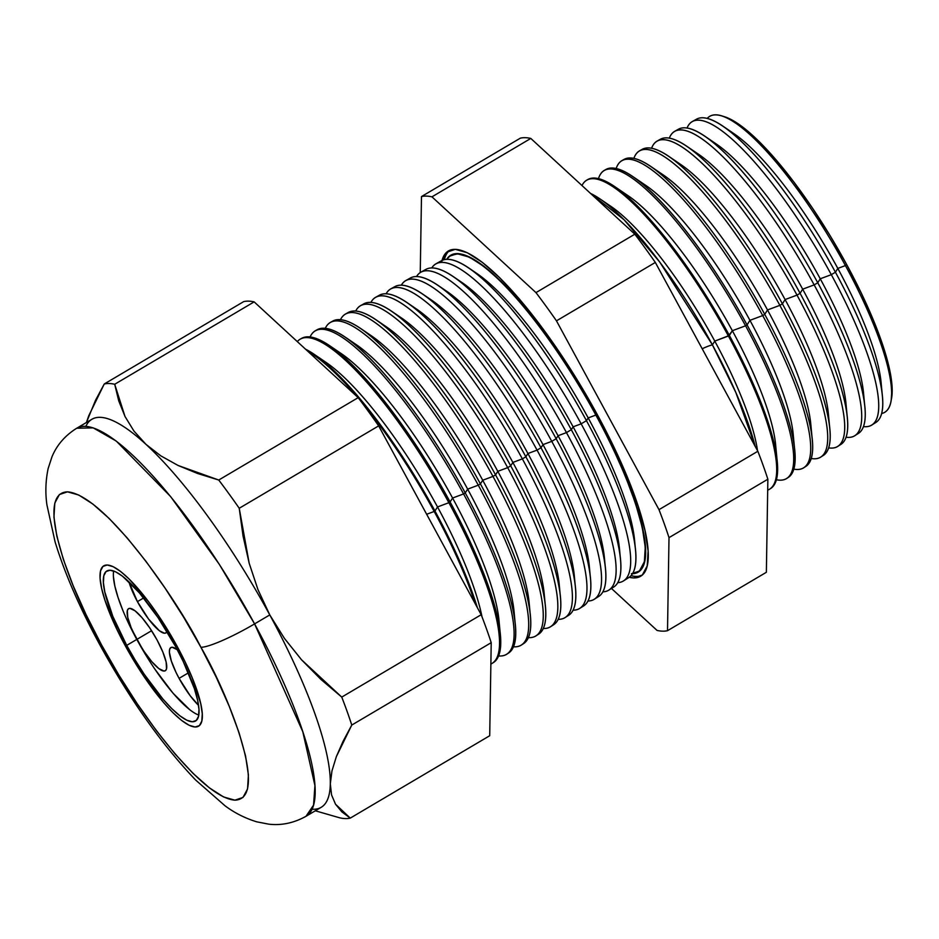 <?xml version="1.0" encoding="UTF-8"?>
<svg xmlns="http://www.w3.org/2000/svg" width="939" height="939" viewBox="0 0 939 939"><rect width="100%" height="100%" fill="white"/><g stroke="black" fill="none" stroke-linecap="round" stroke-linejoin="round"><path stroke-width="1.41" d="M167.142 630.961L166.215 632.698L164.571 633.25L159.407 630.762L148.597 619.094L137.423 601.629L143.62 597.967L137.423 601.629L128.913 581.757A36.058 8.674 59.4 0 0 137.423 601.629A36.058 8.674 59.4 0 0 165.886 632.933L165.886 632.933A36.058 8.674 59.4 0 0 166.966 631.548M177.271 649.682A36.058 8.674 59.4 0 0 170.863 647.57A36.058 8.674 59.4 0 0 179.079 678.357L190.253 695.811L198.552 705.318A36.058 8.674 59.4 0 1 179.079 678.357L188.375 672.864L179.079 678.357L175.957 672.242L171.332 660.974L169.419 652.394L169.595 649.542L170.534 647.804L172.177 647.253L177.342 649.741M113.631 570.971A87.139 20.963 -120.6 0 0 136.777 639.436L126.73 645.375A87.139 20.963 59.4 0 1 106.858 570.982A87.139 20.963 59.4 0 1 175.628 646.631L183.187 661.396L194.373 688.627L197.566 700.024L198.974 709.356L198.552 716.246L196.31 720.448L192.331 721.774L186.767 720.201L179.842 715.764L171.814 708.663L162.987 699.144L144.336 674.425L135.228 660.164L126.73 645.375L112.844 616.418L104.804 591.981L103.396 582.649L103.818 575.748L106.06 571.558L110.039 570.231L115.603 571.804L122.528 576.229L139.383 592.861L158.022 617.58L175.628 646.631A87.139 20.963 59.4 0 1 195.512 721.023A87.139 20.963 59.4 0 1 126.73 645.375L136.777 639.436L131.073 627.463L127.739 617.346L127.34 610.632L128.267 608.895L129.911 608.343L135.075 610.831L142.047 617.709L149.77 627.945L157.048 639.964A36.058 8.674 59.4 0 1 165.276 670.751A36.058 8.674 59.4 0 1 136.812 639.436L151.59 630.715L136.812 639.436A87.139 20.963 -120.6 0 0 198.775 715.095M125.051 645.328A93.149 22.407 59.4 0 1 103.795 565.806A93.149 22.407 59.4 0 1 177.318 646.678A93.149 22.407 59.4 0 1 198.563 726.199A93.149 22.407 59.4 0 1 125.051 645.328L143.867 676.385L163.797 702.806L173.234 712.983L181.814 720.577L189.22 725.319L195.159 727.009L199.42 725.577L201.815 721.093L202.272 713.722L200.758 703.757L192.155 677.618L185.394 662.465L177.318 646.678L158.503 615.62L148.479 601.559L129.136 579.023L120.556 571.428L113.15 566.687L107.199 564.996L102.95 566.428L100.543 570.912L100.097 578.283L101.6 588.248L105.015 600.444L116.964 629.541L125.051 645.328A93.149 22.407 59.4 0 1 103.795 565.806A93.149 22.407 59.4 0 1 177.318 646.678A93.149 22.407 59.4 0 1 198.563 726.199A93.149 22.407 59.4 0 1 125.051 645.328L116.964 629.541L105.015 600.444L101.6 588.248L100.097 578.283L100.543 570.912L102.95 566.428L107.199 564.996L113.15 566.687L120.556 571.428L129.136 579.023L148.479 601.559L158.503 615.62L177.318 646.678L185.394 662.465L192.155 677.618L200.758 703.757L202.272 713.722L201.815 721.093L199.42 725.577L195.159 727.009L189.22 725.319L181.814 720.577L173.234 712.983L163.797 702.806L143.867 676.385L125.051 645.328M113.431 576.71L114.851 586.042L118.044 597.45L122.892 610.491M129.218 624.67L145.275 654.237M154.383 668.486L173.034 693.205L189.878 709.837M157.048 639.964L162.799 651.936L166.133 662.054L166.532 668.768L165.604 670.505L163.961 671.056L158.797 668.568L151.825 661.69L144.101 651.455L136.812 639.436A36.058 8.674 59.4 0 1 128.596 608.66A36.058 8.674 59.4 0 1 157.048 639.964M702.196 348.768A21.034 3.04 151.5 0 1 712.408 344.871A176.039 42.349 59.4 0 0 599.998 198.915A176.039 42.349 59.4 0 0 590.561 193.434L624.095 219.773L659.777 262.098L712.408 344.871A21.034 3.04 -28.5 0 0 706.339 346.937M605.855 203.223A162.341 39.051 59.4 0 1 714.779 341.103L712.408 344.871L735.859 392.537L755.179 446.342A176.039 42.349 59.4 0 0 712.408 344.871L714.779 341.103L728.418 336.021A179.549 43.194 -120.6 0 0 581.992 185.546A179.549 43.194 59.4 0 1 586.957 180.006A179.549 43.194 59.4 0 1 728.418 336.021L732.361 330.716L745.566 325.798A179.009 43.065 -120.6 0 0 598.472 178.633A179.009 43.065 59.4 0 1 604.528 170.252A179.009 43.065 59.4 0 1 745.566 325.798L747.057 324.906L749.932 320.328L762.714 315.574A178.469 42.936 -120.6 0 0 616.172 168.492A178.469 42.936 59.4 0 1 622.111 160.499A178.469 42.936 59.4 0 1 762.714 315.574L764.733 314.365L767.515 309.952L779.863 305.351A177.929 42.807 -120.6 0 0 633.884 158.362A177.929 42.807 59.4 0 1 639.682 150.745A177.929 42.807 59.4 0 1 779.863 305.351L782.41 303.825L785.086 299.564L797.011 295.116A177.377 42.678 -120.6 0 0 651.607 148.233A177.377 42.678 59.4 0 1 657.253 140.991A177.377 42.678 59.4 0 1 797.011 295.116L800.087 293.297L802.669 289.177L814.16 284.893A176.837 42.548 -120.6 0 0 669.319 138.127A176.837 42.548 59.4 0 1 674.836 131.237A176.837 42.548 59.4 0 1 814.16 284.893L817.752 282.756L820.252 278.789L831.308 274.669A176.297 42.408 -120.6 0 0 687.043 128.009A176.297 42.408 59.4 0 1 692.407 121.483A176.297 42.408 59.4 0 1 831.308 274.669L835.428 272.216L837.823 268.413L845.417 265.573A171.931 41.363 -120.6 0 0 707.231 118.384A171.931 41.363 59.4 0 1 722.068 115.955A171.931 41.363 59.4 0 1 845.417 265.573L846.626 264.458A169.583 40.8 -120.6 0 0 724.943 116.882L722.068 115.955M728.852 130.498A162.341 39.051 59.4 0 1 837.823 268.413A162.341 39.051 -120.6 0 0 734.157 133.808L722.936 126.155A176.168 42.384 59.4 0 1 835.428 272.216A176.168 42.384 -120.6 0 0 696.632 119.136A176.168 42.384 -120.6 0 0 694.66 120.556A176.168 42.384 59.4 0 1 722.936 126.155M711.069 140.78A162.341 39.051 59.4 0 1 820.252 278.789A162.341 39.051 -120.6 0 0 716.574 144.195L704.896 136.225A176.72 42.513 59.4 0 1 817.752 282.756A176.72 42.513 -120.6 0 0 678.521 129.183A176.72 42.513 -120.6 0 0 676.784 130.392A176.72 42.513 59.4 0 1 704.896 136.225M693.287 151.05A162.341 39.051 59.4 0 1 802.669 289.177A162.341 39.051 -120.6 0 0 699.003 154.583L686.867 146.308A177.283 42.654 59.4 0 1 800.087 293.297A177.283 42.654 -120.6 0 0 660.399 139.242A177.283 42.654 -120.6 0 0 658.908 140.251A177.283 42.654 59.4 0 1 686.867 146.308M675.517 161.32A162.341 39.051 59.4 0 1 785.086 299.564A162.341 39.051 -120.6 0 0 681.421 164.971L668.838 156.379A177.847 42.783 59.4 0 1 782.41 303.825A177.847 42.783 -120.6 0 0 642.288 149.289A177.847 42.783 -120.6 0 0 641.044 150.111A177.847 42.783 59.4 0 1 668.838 156.379M657.734 171.602A162.341 39.051 59.4 0 1 767.515 309.952A162.341 39.051 -120.6 0 0 663.85 175.347L650.809 166.461A178.398 42.924 59.4 0 1 764.733 314.365A178.398 42.924 -120.6 0 0 624.177 159.348A178.398 42.924 -120.6 0 0 623.179 159.982A178.398 42.924 59.4 0 1 650.809 166.461M639.964 181.884A162.341 39.051 59.4 0 1 749.932 320.328A162.341 39.051 -120.6 0 0 646.267 185.734L632.78 176.532A178.962 43.053 59.4 0 1 747.057 324.906A178.962 43.053 -120.6 0 0 606.054 169.396L604.528 170.252M605.315 169.853A178.962 43.053 59.4 0 1 632.78 176.532M622.181 192.166A162.341 39.051 59.4 0 1 732.361 330.716A162.341 39.051 -120.6 0 0 628.684 196.122L614.74 186.603A179.513 43.194 59.4 0 1 729.38 335.446A179.513 43.194 -120.6 0 0 587.943 179.455L586.957 180.006M587.462 179.736A179.513 43.194 59.4 0 1 614.74 186.603M769.616 489.16A179.549 43.194 59.4 0 1 767.691 490.111A179.549 43.194 -120.6 0 0 728.418 336.021A179.549 43.194 59.4 0 1 769.616 489.16L770.567 488.562A179.513 43.194 -120.6 0 0 729.38 335.446L714.779 341.103A162.341 39.051 59.4 0 1 757.503 450.626A162.341 39.051 -120.6 0 0 714.779 341.103A162.341 39.051 -120.6 0 0 611.113 206.51L599.998 198.915M457.892 279.904A174.055 41.879 59.4 0 1 573.119 426.822L581.159 423.829L586.452 420.672L588.19 417.925A174.055 41.879 -120.6 0 0 477.035 273.613L468.937 268.085A184.032 44.274 59.4 0 1 586.452 420.672A184.032 44.274 -120.6 0 0 441.459 260.749L436.025 263.765A184.208 44.321 59.4 0 1 581.159 423.829A184.208 44.321 -120.6 0 0 431.776 267.92A184.208 44.321 59.4 0 1 436.025 263.765M438.971 262.65A184.032 44.274 59.4 0 1 468.937 268.085M473.139 271.101A174.055 41.879 59.4 0 1 588.19 417.925L595.854 415.061A183.739 44.203 -120.6 0 0 446.999 259.305A183.739 44.203 59.4 0 1 451.096 255.408A183.739 44.203 59.4 0 1 595.854 415.061L596.042 414.956A183.739 44.203 -120.6 0 0 451.283 255.302A183.739 44.203 -120.6 0 0 451.19 255.349M449.934 250.208A188.856 45.436 -120.6 0 0 444.347 259.645A188.856 45.436 -120.6 0 1 449.934 250.208M631.419 573.729L639.823 570.912L644.565 562.05L645.469 547.484L642.487 527.777L635.738 503.68L625.48 476.12L612.111 446.166L596.148 414.956L578.201 383.699L558.951 353.592L539.15 325.786L519.549 301.36L500.921 281.254L483.949 266.23L469.312 256.875L457.575 253.542L449.159 256.359L446.729 259.317A184.103 44.286 59.4 0 1 596.148 414.956L597.263 414.545L596.148 414.956A184.103 44.286 59.4 0 1 632.475 573.717M631.043 575.642A188.856 45.436 -120.6 0 0 641.994 575.302A188.856 45.436 -120.6 0 1 631.043 575.642M442.023 260.467A188.927 45.448 59.4 0 1 448.642 250.819A188.927 45.448 59.4 0 1 597.497 414.991A188.927 45.448 59.4 0 1 640.844 576.135A188.927 45.448 59.4 0 1 629.2 577.297L633.696 577.919L642.323 575.032L647.194 565.935L648.11 550.993L645.046 530.758L638.121 506.039L627.604 477.763L613.883 447.023L597.497 414.991L579.081 382.912L559.327 352.019L539.009 323.486L518.903 298.426L499.771 277.791L482.364 262.368L467.352 252.767L455.286 249.34L446.659 252.227L441.8 261.324M442.645 288.696A174.055 41.879 59.4 0 1 558.048 435.731L566.463 432.597L571.311 429.71L573.119 426.822A174.055 41.879 -120.6 0 0 461.965 282.51L453.478 276.723A184.513 44.391 59.4 0 1 571.311 429.71A184.513 44.391 -120.6 0 0 425.93 269.364L420.965 272.122A184.666 44.426 59.4 0 1 566.463 432.597A184.666 44.426 -120.6 0 0 416.552 276.524A184.666 44.426 59.4 0 1 420.965 272.122M423.642 271.078A184.513 44.391 59.4 0 1 453.478 276.723M427.398 297.487A174.055 41.879 59.4 0 1 542.988 444.628L551.768 441.353L556.158 438.736L558.048 435.731A174.055 41.879 -120.6 0 0 446.905 291.419L438.02 285.362A184.995 44.509 59.4 0 1 556.158 438.736A184.995 44.509 -120.6 0 0 410.402 277.991L405.906 280.491A185.136 44.544 59.4 0 1 551.768 441.353A185.136 44.544 -120.6 0 0 401.34 285.151A185.136 44.544 59.4 0 1 405.906 280.491M408.312 279.505A184.995 44.509 59.4 0 1 438.02 285.362M412.151 306.29A174.055 41.879 59.4 0 1 527.918 453.525L537.061 450.121L541.005 447.774L542.988 444.628A174.055 41.879 -120.6 0 0 431.834 300.316L422.562 294.001A185.476 44.626 59.4 0 1 541.005 447.774A185.476 44.626 -120.6 0 0 394.873 286.606A185.476 44.626 -120.6 0 0 392.983 287.944A185.476 44.626 59.4 0 1 422.562 294.001M579.645 608.425L583.565 605.972A185.476 44.626 -120.6 0 0 541.005 447.774L537.061 450.121A185.593 44.649 -120.6 0 0 386.117 293.766A185.593 44.649 59.4 0 1 390.835 288.848A185.593 44.649 59.4 0 1 537.061 450.121A185.593 44.649 59.4 0 1 579.645 608.425A185.593 44.649 59.4 0 1 573.06 610.186A185.593 44.649 -120.6 0 0 537.061 450.121L527.918 453.525A174.055 41.879 -120.6 0 0 416.763 309.213L407.115 302.628A185.957 44.732 59.4 0 1 525.863 456.8L527.918 453.525L525.863 456.8A185.957 44.732 -120.6 0 0 379.356 295.222A185.957 44.732 -120.6 0 0 377.666 296.384A185.957 44.732 59.4 0 1 407.115 302.628M522.366 458.889A186.063 44.767 -120.6 0 0 370.905 302.393A186.063 44.767 59.4 0 1 375.776 297.205A186.063 44.767 59.4 0 1 522.366 458.889L525.863 456.8L522.366 458.889A186.063 44.767 59.4 0 1 565.055 617.592A186.063 44.767 59.4 0 1 558.165 619.341A186.063 44.767 -120.6 0 0 522.366 458.889L512.858 462.434L522.366 458.889M396.904 315.081A174.055 41.879 59.4 0 1 512.858 462.434A174.055 41.879 -120.6 0 0 401.704 318.121L391.657 311.267A186.427 44.849 59.4 0 1 510.71 465.838L512.858 462.434L510.71 465.838A186.427 44.849 -120.6 0 0 363.827 303.837A186.427 44.849 -120.6 0 0 362.337 304.823A186.427 44.849 59.4 0 1 391.657 311.267M507.67 467.645A186.532 44.872 -120.6 0 0 355.693 311.032A186.532 44.872 59.4 0 1 360.705 305.562A186.532 44.872 59.4 0 1 507.67 467.645L510.71 465.838L507.67 467.645A186.532 44.872 59.4 0 1 550.465 626.747A186.532 44.872 59.4 0 1 543.258 628.508A186.532 44.872 -120.6 0 0 507.67 467.645L497.787 471.331L507.67 467.645M381.668 323.885A174.055 41.879 59.4 0 1 497.787 471.331A174.055 41.879 -120.6 0 0 386.633 327.018L376.199 319.906A186.908 44.966 59.4 0 1 495.557 474.876L497.787 471.331L495.557 474.876A186.908 44.966 -120.6 0 0 348.299 312.452A186.908 44.966 -120.6 0 0 347.019 313.286A186.908 44.966 59.4 0 1 376.199 319.906M492.975 476.413A186.99 44.99 -120.6 0 0 340.481 319.671A186.99 44.99 59.4 0 1 345.646 313.931A186.99 44.99 59.4 0 1 492.975 476.413L495.557 474.876L492.975 476.413A186.99 44.99 59.4 0 1 535.876 635.903A186.99 44.99 59.4 0 1 528.364 637.651A186.99 44.99 -120.6 0 0 492.975 476.413L482.716 480.24L492.975 476.413M366.421 332.688A174.055 41.879 59.4 0 1 482.716 480.24A174.055 41.879 -120.6 0 0 371.562 335.927L360.74 328.544A187.389 45.084 59.4 0 1 480.416 483.902L482.716 480.24L480.416 483.902A187.389 45.084 -120.6 0 0 332.77 321.068A187.389 45.084 -120.6 0 0 331.713 321.737A187.389 45.084 59.4 0 1 360.74 328.544M478.28 485.181A187.46 45.095 -120.6 0 0 325.281 328.31A187.46 45.095 59.4 0 1 330.575 322.288A187.46 45.095 59.4 0 1 478.28 485.181L480.416 483.902L478.28 485.181A187.46 45.095 59.4 0 1 521.286 645.07A187.46 45.095 59.4 0 1 513.457 646.807A187.46 45.095 -120.6 0 0 478.28 485.181L467.657 489.137L478.28 485.181M351.186 341.491A174.055 41.879 59.4 0 1 467.657 489.137A174.055 41.879 -120.6 0 0 356.503 344.824L345.294 337.171A187.87 45.201 59.4 0 1 465.263 492.94L467.657 489.137L465.263 492.94A187.87 45.201 -120.6 0 0 317.241 329.683A187.87 45.201 -120.6 0 0 316.408 330.211A187.87 45.201 59.4 0 1 345.294 337.171M463.573 493.937A187.917 45.213 -120.6 0 0 310.081 336.96A187.917 45.213 59.4 0 1 315.516 330.645A187.917 45.213 59.4 0 1 463.573 493.937L465.263 492.94L463.573 493.937A187.917 45.213 59.4 0 1 506.684 654.225A187.917 45.213 59.4 0 1 498.539 655.95A187.917 45.213 -120.6 0 0 463.573 493.937L452.586 498.034L463.573 493.937M335.939 350.282A174.055 41.879 59.4 0 1 452.586 498.034A174.055 41.879 -120.6 0 0 341.432 353.721L329.835 345.81A188.352 45.307 59.4 0 1 450.11 501.966L452.586 498.034L450.11 501.966A188.352 45.307 -120.6 0 0 301.712 338.31L300.457 339.014A188.387 45.318 59.4 0 1 448.877 502.705A188.387 45.318 -120.6 0 0 297.299 341.608A188.387 45.318 59.4 0 1 300.457 339.014M301.09 338.674A188.352 45.307 59.4 0 1 329.835 345.81M320.704 359.097A174.055 41.879 59.4 0 1 437.515 506.943L448.877 502.705A188.387 45.318 59.4 0 1 492.095 663.392A188.387 45.318 59.4 0 1 490.874 664.049A188.387 45.318 -120.6 0 0 448.877 502.705L437.515 506.943A174.055 41.879 -120.6 0 0 326.373 362.63L314.377 354.449A188.821 45.424 59.4 0 1 434.968 511.004L437.515 506.943L434.968 511.004A188.821 45.424 -120.6 0 0 305.527 349.179A188.821 45.424 59.4 0 1 314.377 354.449M434.182 511.473A188.856 45.436 -120.6 0 0 360.646 400.918A188.856 45.436 59.4 0 1 434.182 511.473L434.968 511.004L434.182 511.473A188.856 45.436 59.4 0 1 475.146 603.566A188.856 45.436 -120.6 0 0 434.182 511.473L426.658 514.279L434.182 511.473M356.961 396.528A188.856 45.436 -120.6 0 0 307.792 351.256A188.856 45.436 59.4 0 1 356.961 396.528M254.586 623.895L219.362 564.409L170.652 496.614L116.283 441.095L93.196 427.867L76.728 428.231A225.36 54.216 59.4 0 1 254.586 623.895L269.775 614.916A225.36 54.216 -120.6 0 0 146.015 444.393A225.36 54.216 -120.6 0 0 91.905 419.264L76.728 428.231C65.073 435.532 56.821 445.063 51.962 456.835L48.135 468.561C45.588 480.838 45.189 492.998 46.95 505.018L55.072 541.826C64.615 573.06 79.381 607.087 99.37 643.931C129.582 699.062 161.672 744.427 195.641 780.027L225.031 805.791C234.468 812.869 245.02 818.209 256.664 821.813L268.812 824.172C281.524 825.639 293.907 823.01 305.997 816.296L313.556 805.11L314.929 785.556L302.804 731.751L254.586 623.895A225.36 54.216 59.4 0 1 305.997 816.296L321.185 807.329A225.36 54.216 -120.6 0 0 330.305 783.819L331.561 794.934L335.516 804.218L350.27 818.115L489.712 735.73L491.214 642.675A250.15 60.178 -120.6 0 0 481.191 614.716L378.663 425.883A250.15 60.178 -120.6 0 0 358.182 397.655L254.152 301.877A250.15 60.178 -120.6 0 0 243.682 301.619L104.252 383.992A250.15 60.178 59.4 0 1 114.711 384.262L254.152 301.877L114.711 384.262L125.016 416.505L133.972 431.095L146.015 444.393L160.815 455.849L178.093 465.474L218.74 480.029L358.182 397.655L218.74 480.029A250.15 60.178 59.4 0 1 239.234 508.269L378.663 425.883L239.234 508.269L249.199 563.33L257.979 589.657L269.775 614.916L284.447 638.426L301.572 659.824L341.749 697.09L481.191 614.716L341.749 697.09A250.15 60.178 59.4 0 1 351.773 725.061L491.214 642.675L351.773 725.061L336.35 756.634L331.972 770.884L330.305 783.819A225.36 54.216 -120.6 0 0 269.775 614.916L254.586 623.895A48.077 6.949 151.5 0 1 200.923 647.276A48.077 6.949 -28.5 0 0 254.586 623.895M99.323 643.837A48.077 6.949 -28.5 0 0 101.435 644.729C74.956 599.575 31.797 492.998 67.479 491.836C105.438 494.888 178.433 602.239 200.923 647.276L183.633 617.181L165.1 588.19L146.038 561.416L127.164 537.894L109.217 518.528L92.879 504.067L78.794 495.053L67.479 491.836L59.38 494.548L54.814 503.081L53.946 517.107L56.821 536.087L63.324 559.292L73.195 585.819L86.071 614.669L101.435 644.729L118.725 674.824L137.258 703.816L156.332 730.589L175.194 754.111L193.141 773.478L209.479 787.938L223.576 796.953L234.891 800.169L242.978 797.457L247.556 788.924L248.412 774.898L245.548 755.918L239.046 732.713L229.175 706.175L216.299 677.336L200.923 647.276C227.402 692.43 270.561 799.007 234.891 800.169C196.932 797.117 123.925 689.766 101.435 644.729A48.077 6.949 151.5 0 1 99.323 643.837M854.736 435.731L858.305 433.489A176.72 42.513 -120.6 0 0 817.752 282.756L814.16 284.893A176.837 42.548 59.4 0 1 854.736 435.731A176.837 42.548 59.4 0 1 846.039 437.234A176.837 42.548 -120.6 0 0 814.16 284.893L802.669 289.177L800.087 293.297L797.011 295.116A177.377 42.678 59.4 0 1 837.705 446.412A177.377 42.678 59.4 0 1 828.632 447.868A177.377 42.678 -120.6 0 0 797.011 295.116L785.086 299.564L782.41 303.825L779.863 305.351A177.929 42.807 59.4 0 1 820.686 457.105A177.929 42.807 59.4 0 1 811.214 458.502A177.929 42.807 -120.6 0 0 779.863 305.351L767.515 309.952L764.733 314.365L762.714 315.574A178.469 42.936 59.4 0 1 803.667 467.786A178.469 42.936 59.4 0 1 793.795 469.124A178.469 42.936 -120.6 0 0 762.714 315.574L749.932 320.328L747.057 324.906L745.566 325.798A179.009 43.065 59.4 0 1 786.636 478.479A179.009 43.065 59.4 0 1 776.377 479.747A179.009 43.065 -120.6 0 0 745.566 325.798L732.361 330.716L729.38 335.446A179.513 43.194 59.4 0 1 777.234 461.636A179.513 43.194 59.4 0 1 770.086 488.855M837.705 446.412L840.757 444.499A177.283 42.654 -120.6 0 0 800.087 293.297A177.283 42.654 59.4 0 1 847.342 417.914A177.283 42.654 59.4 0 1 839.149 445.321M820.686 457.105L823.21 455.521A177.847 42.783 -120.6 0 0 782.41 303.825A177.847 42.783 59.4 0 1 829.806 428.841A177.847 42.783 59.4 0 1 821.895 456.213M803.667 467.786L805.662 466.53A178.398 42.924 -120.6 0 0 764.733 314.365A178.398 42.924 59.4 0 1 812.282 439.781A178.398 42.924 59.4 0 1 804.629 467.106M786.636 478.479L788.114 477.552A178.962 43.053 -120.6 0 0 747.057 324.906A178.962 43.053 59.4 0 1 794.758 450.708A178.962 43.053 59.4 0 1 787.363 477.986M623.426 580.948L628.684 577.638A184.032 44.274 -120.6 0 0 586.452 420.672L581.159 423.829A184.208 44.321 59.4 0 1 623.426 580.948A184.208 44.321 59.4 0 1 617.733 582.661A184.208 44.321 -120.6 0 0 581.159 423.829L573.119 426.822L571.311 429.71L566.463 432.597A184.666 44.426 59.4 0 1 608.836 590.103A184.666 44.426 59.4 0 1 602.85 591.84A184.666 44.426 -120.6 0 0 566.463 432.597L558.048 435.731L556.158 438.736L551.768 441.353A185.136 44.544 59.4 0 1 594.234 599.27A185.136 44.544 59.4 0 1 587.955 601.019A185.136 44.544 -120.6 0 0 551.768 441.353L542.988 444.628L541.005 447.774A185.476 44.626 59.4 0 1 590.443 578.154A185.476 44.626 59.4 0 1 581.476 606.981M608.836 590.103L613.636 587.086A184.513 44.391 -120.6 0 0 571.311 429.71A184.513 44.391 59.4 0 1 620.491 559.409A184.513 44.391 59.4 0 1 611.043 588.272M594.234 599.27L598.601 596.523A184.995 44.509 -120.6 0 0 556.158 438.736A184.995 44.509 59.4 0 1 605.467 568.776A184.995 44.509 59.4 0 1 596.265 597.627M565.055 617.592L568.518 615.409A185.957 44.732 -120.6 0 0 525.863 456.8A185.957 44.732 59.4 0 1 575.431 587.521A185.957 44.732 59.4 0 1 566.687 616.336M553.482 624.858A186.427 44.849 -120.6 0 0 510.71 465.838A186.427 44.849 59.4 0 1 560.407 596.887A186.427 44.849 59.4 0 1 553.482 624.858L550.465 626.747M535.876 635.903L538.446 634.294A186.908 44.966 -120.6 0 0 495.557 474.876A186.908 44.966 59.4 0 1 545.383 606.254A186.908 44.966 59.4 0 1 537.108 635.01M521.286 645.07L523.399 643.731A187.389 45.084 -120.6 0 0 480.416 483.902A187.389 45.084 59.4 0 1 530.359 615.632A187.389 45.084 59.4 0 1 522.307 644.342M508.363 653.18A187.87 45.201 -120.6 0 0 465.263 492.94A187.87 45.201 59.4 0 1 515.335 624.998A187.87 45.201 59.4 0 1 508.363 653.18L506.684 654.225M492.095 663.392L493.327 662.617A188.352 45.307 -120.6 0 0 450.11 501.966A188.352 45.307 59.4 0 1 500.323 634.365A188.352 45.307 59.4 0 1 492.705 662.981M477.388 607.697A188.821 45.424 -120.6 0 0 434.968 511.004A188.821 45.424 59.4 0 1 477.388 607.697M85.848 426.329A225.36 54.216 59.4 0 1 146.015 444.393L133.972 431.095L125.016 416.505L118.725 400.836L114.711 384.262A250.15 60.178 -120.6 0 0 104.252 383.992L95.496 400.343L86.423 422.503L88.747 415.766L104.252 383.992L243.682 301.619A250.15 60.178 59.4 0 1 254.152 301.877L358.182 397.655A250.15 60.178 59.4 0 1 378.663 425.883L481.191 614.716A250.15 60.178 59.4 0 1 491.214 642.675L489.712 735.73L350.27 818.115A250.15 60.178 59.4 0 1 339.812 817.846A250.15 60.178 -120.6 0 0 350.27 818.115L341.89 811.895L335.516 804.218L331.561 794.934L330.305 783.819A225.36 54.216 59.4 0 1 312.065 809.23M520.335 138.162A250.15 60.178 59.4 0 1 530.805 138.432L634.834 234.198A250.15 60.178 59.4 0 1 655.328 262.439L757.843 451.26A250.15 60.178 59.4 0 1 767.867 479.219L766.365 572.285L667.512 630.691A250.15 60.178 59.4 0 1 657.042 630.421L611.453 588.46L657.042 630.421A250.15 60.178 -120.6 0 0 667.512 630.691L766.365 572.285L767.867 479.219L669.002 537.636L667.512 630.691L669.002 537.636L767.867 479.219A250.15 60.178 -120.6 0 0 757.843 451.26L658.99 509.666A250.15 60.178 59.4 0 1 669.002 537.636A250.15 60.178 -120.6 0 0 658.99 509.666L757.843 451.26L655.328 262.439L556.463 320.845L658.99 509.666L556.463 320.845L655.328 262.439A250.15 60.178 -120.6 0 0 634.834 234.198L535.969 292.616A250.15 60.178 59.4 0 1 556.463 320.845A250.15 60.178 -120.6 0 0 535.969 292.616L634.834 234.198L530.805 138.432L431.952 196.838L535.969 292.616L431.952 196.838L530.805 138.432A250.15 60.178 -120.6 0 0 520.335 138.162L421.482 196.568L520.335 138.162M871.756 425.038L875.852 422.468A176.168 42.384 -120.6 0 0 835.428 272.216L831.308 274.669A176.297 42.408 59.4 0 1 871.756 425.038A176.297 42.408 59.4 0 1 863.446 426.588A176.297 42.408 -120.6 0 0 831.308 274.669L820.252 278.789L817.752 282.756A176.72 42.513 59.4 0 1 864.866 406.986A176.72 42.513 59.4 0 1 856.403 434.417M724.673 116.8L729.791 118.842L743.277 127.469L758.9 141.308L776.072 159.83L794.124 182.33L812.364 207.942L830.088 235.666L846.626 264.458L861.333 293.214L873.646 320.809L883.083 346.186L889.303 368.381L892.05 386.539L891.228 399.955M420.249 272.556L421.482 196.568A250.15 60.178 59.4 0 1 431.952 196.838A250.15 60.178 -120.6 0 0 421.482 196.568L420.249 272.556M315.304 810.791L339.812 817.846M284.447 638.426L269.775 614.916A225.36 54.216 59.4 0 1 330.305 783.819L331.972 770.884L336.35 756.634L343.075 741.305L351.773 725.061A250.15 60.178 -120.6 0 0 341.749 697.09L320.868 679.366L301.572 659.824L284.447 638.426M160.815 455.849L146.015 444.393A225.36 54.216 59.4 0 1 269.775 614.916L257.979 589.657L249.199 563.33L243.06 536.063L239.234 508.269A250.15 60.178 -120.6 0 0 218.74 480.029L197.554 473.479L178.093 465.474L160.815 455.849M890.9 401.728L891.487 398.758A169.583 40.8 -120.6 0 0 846.626 264.458L845.417 265.573A171.931 41.363 59.4 0 1 890.9 401.728A171.931 41.363 59.4 0 1 881.615 413.547A171.931 41.363 -120.6 0 0 845.417 265.573L837.823 268.413L835.428 272.216A176.168 42.384 59.4 0 1 882.39 396.047A176.168 42.384 59.4 0 1 873.657 423.512M482.012 616.829A174.055 41.879 -120.6 0 0 437.515 506.943A174.055 41.879 59.4 0 1 482.012 616.829M500.323 634.365L498.985 620.386A174.055 41.879 -120.6 0 0 452.586 498.034A174.055 41.879 59.4 0 1 499.348 626.865M515.335 624.998L514.056 611.489A174.055 41.879 -120.6 0 0 467.657 489.137A174.055 41.879 59.4 0 1 514.408 617.756M530.359 615.632L529.115 602.592A174.055 41.879 -120.6 0 0 482.716 480.24A174.055 41.879 59.4 0 1 529.467 608.66M545.383 606.254L544.186 593.683A174.055 41.879 -120.6 0 0 497.787 471.331A174.055 41.879 59.4 0 1 544.538 599.552M560.407 596.887L559.245 584.786A174.055 41.879 -120.6 0 0 512.858 462.434A174.055 41.879 59.4 0 1 559.597 590.443M575.431 587.521L574.316 575.889A174.055 41.879 -120.6 0 0 527.918 453.525A174.055 41.879 59.4 0 1 574.656 581.335M590.443 578.154L589.387 566.98A174.055 41.879 -120.6 0 0 542.988 444.628A174.055 41.879 59.4 0 1 589.715 572.227M605.467 568.776L604.446 558.083A174.055 41.879 -120.6 0 0 558.048 435.731A174.055 41.879 59.4 0 1 604.775 563.118M620.491 559.409L619.517 549.174A174.055 41.879 -120.6 0 0 573.119 426.822A174.055 41.879 59.4 0 1 619.834 554.01M451.143 255.373L457.739 253.859L469.465 257.18L484.078 266.523L501.003 281.524L519.607 301.595L539.162 325.962L558.916 353.71L578.131 383.758L596.042 414.956L611.982 446.095L625.315 476.003L635.55 503.492L642.288 527.542L645.257 547.214L644.365 561.745L639.635 570.595L638.074 571.745M638.109 571.722A183.739 44.203 -120.6 0 0 638.191 571.675A183.739 44.203 -120.6 0 0 596.042 414.956L595.854 415.061A183.739 44.203 59.4 0 1 638.015 571.781A183.739 44.203 59.4 0 1 632.616 573.483A183.739 44.203 -120.6 0 0 595.854 415.061L588.19 417.925A174.055 41.879 59.4 0 1 634.893 544.902M635.515 550.043L634.576 540.277A174.055 41.879 -120.6 0 0 588.19 417.925L586.452 420.672A184.032 44.274 59.4 0 1 635.515 550.043A184.032 44.274 59.4 0 1 625.82 578.905M777.234 461.636L775.626 444.84A162.341 39.051 -120.6 0 0 732.361 330.716A162.341 39.051 59.4 0 1 775.966 452.445M794.758 450.708L793.209 434.452A162.341 39.051 -120.6 0 0 749.932 320.328A162.341 39.051 59.4 0 1 793.549 441.835M812.282 439.781L810.791 424.064A162.341 39.051 -120.6 0 0 767.515 309.952A162.341 39.051 59.4 0 1 811.12 431.224M829.806 428.841L828.362 413.676A162.341 39.051 -120.6 0 0 785.086 299.564A162.341 39.051 59.4 0 1 828.703 420.613M847.342 417.914L845.945 403.289A162.341 39.051 -120.6 0 0 802.669 289.177A162.341 39.051 59.4 0 1 846.285 410.003M864.866 406.986L863.516 392.913A162.341 39.051 -120.6 0 0 820.252 278.789A162.341 39.051 59.4 0 1 863.857 399.38M882.39 396.047L881.099 382.525A162.341 39.051 -120.6 0 0 837.823 268.413A162.341 39.051 59.4 0 1 881.439 388.769M692.407 121.483L696.632 119.136M315.516 330.645L317.241 329.683M330.575 322.288L332.77 321.068M345.646 313.931L348.299 312.452M360.705 305.562L363.827 303.837M375.776 297.205L379.356 295.222M390.835 288.848L394.873 286.606M622.111 160.499L624.177 159.348M639.682 150.745L642.288 149.289M657.253 140.991L660.399 139.242M674.836 131.237L678.521 129.183"/></g></svg>
